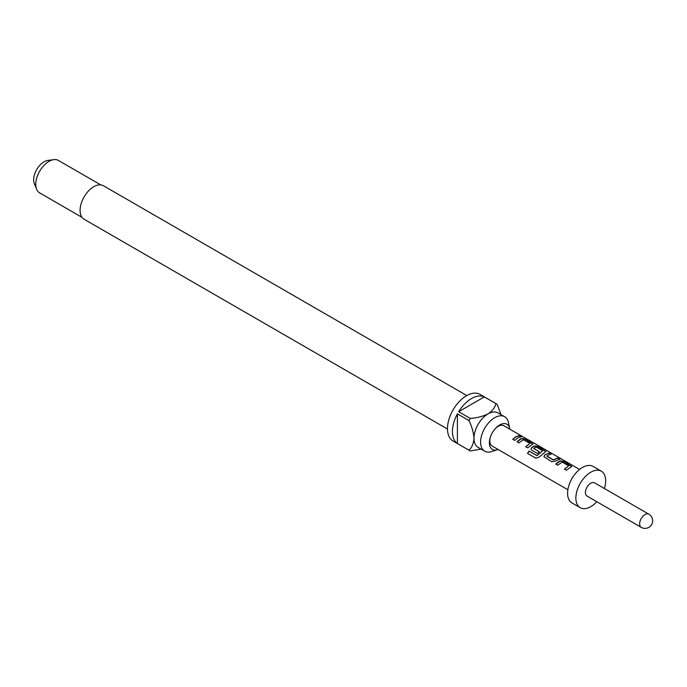 <?xml version="1.0" encoding="UTF-8"?>
<svg xmlns="http://www.w3.org/2000/svg" width="687" height="687" viewBox="0 0 687 687"><rect width="100%" height="100%" fill="white"/><g stroke="black" fill="none" stroke-linecap="round" stroke-linejoin="round"><path stroke-width="1.03" d="M523.013 436.803L523.623 437.147M555.835 464.214L560.326 461.037L563.924 461.69L571.696 466.499M564.516 469.221L568.767 465.82L562.069 462.093L557.767 465.219L555.774 464.068L558.952 461.501L560.352 460.831L563.984 461.475L571.747 466.387L566.449 470.234L564.456 469.084L568.767 465.82M543.992 456.786L544.671 455.155L546.028 454.236L549.145 453.154L551.137 454.305M546.895 455.928L553.327 459.809L557.887 457.954L559.879 459.105L555.311 461.14L551.67 461.698L543.967 456.718L544.645 454.983L549.214 452.939L551.197 454.09L548.02 455.189L546.921 456.28L553.353 459.989L557.827 458.169L559.819 459.311M531.077 449.324L531.747 447.692L534.477 446.121L538.076 446.765L545.847 451.574M535.989 458.263L527.642 453.446L529.127 451.136L536.994 455.679L542.704 450.775L536.272 447.065L534.881 447.606L533.756 448.517L539.407 451.78L537.483 453.514L531.79 450.217L531.042 449.255L531.721 447.52L534.503 445.915L538.144 446.55L545.907 451.462L539.132 457.07L535.869 458.203L527.522 453.377L529.042 451.024L536.908 455.567L542.704 450.775M533.756 448.336L539.432 451.952M517.071 441.827L521.553 438.658L525.16 439.302L532.923 444.111M525.753 446.842L529.995 443.441L523.305 439.706L518.994 442.84L517.01 441.689L520.188 439.122L521.579 438.452L525.22 439.087L532.983 444L527.676 447.847L525.692 446.705L529.995 443.441M512.828 439.379L515.946 436.863L519.063 435.781L521.047 436.932M509.814 429.169A14.539 8.39 120 0 0 509.702 428.525A14.539 8.39 120 0 0 499.655 424.97A14.539 8.39 120 0 0 495.731 428.138A14.539 8.39 120 0 0 490.157 437.782A14.539 8.39 120 0 0 497.482 449.693A14.539 8.39 120 0 0 498.101 449.461M509.702 428.525L508.449 422.574A19.914 11.499 120 0 0 504.644 416.717A19.914 11.499 120 0 0 494.683 417.705A19.914 11.499 120 0 0 481.673 435.257A19.914 11.499 120 0 0 484.73 451.213A19.914 11.499 120 0 0 491.703 451.582L497.482 449.693M466.799 395.549L103.419 185.748A19.33 11.164 120 0 0 93.75 186.709A19.33 11.164 120 0 0 81.126 203.738A19.33 11.164 120 0 0 84.089 219.23L447.469 429.023M484.73 451.213L478.1 447.383A19.914 11.499 -60 0 1 473.978 438.272A19.914 11.499 -60 0 1 488.062 413.875A19.914 11.499 -60 0 1 498.015 412.896L504.644 416.717M484.326 396.906L458.658 411.719A26.948 15.561 120 0 1 471.488 398.572A26.948 15.561 120 0 1 484.326 396.906L495.92 403.604A26.948 15.561 -60 0 1 496.564 403.939L479.99 394.372A26.948 15.561 120 0 0 466.525 395.703A26.948 15.561 120 0 0 448.92 419.448A26.948 15.561 120 0 0 453.051 441.037L469.616 450.603A26.948 15.561 -60 0 1 469.006 450.217L457.405 443.527A26.948 15.561 120 0 1 457.405 413.883L457.405 443.527M481.063 449.1L470.252 450.938A26.948 15.561 -60 0 1 469.616 450.603M458.658 411.719L470.252 418.417A26.948 15.561 -60 0 0 469.006 420.581L457.405 413.883M100.766 184.897L58.395 160.432A18.747 10.82 120 0 0 53.749 159.633A18.747 10.82 120 0 0 49.017 161.359A18.747 10.82 120 0 0 36.643 189.277A18.747 10.82 120 0 0 39.648 192.892L82.019 217.358M53.749 159.633L47.755 160.457A14.685 8.476 120 0 0 44.054 161.806A14.685 8.476 120 0 0 34.35 183.669L36.643 189.277M495.327 428.568A11.713 6.767 -60 0 1 498.127 426.387A11.713 6.767 -60 0 1 503.983 425.811L522.026 436.219M604.414 488.526A21.091 12.177 120 0 0 601.323 471.179L593.036 466.396A21.091 12.177 120 0 0 582.49 467.443A21.091 12.177 120 0 0 568.716 486.027A21.091 12.177 120 0 0 571.953 502.927L580.232 507.702A21.091 12.177 120 0 0 590.777 506.663A21.091 12.177 120 0 0 596.805 501.716M601.323 471.179A21.091 12.177 120 0 0 590.777 472.227A21.091 12.177 120 0 0 577.003 490.81A21.091 12.177 120 0 0 580.232 507.702M590.777 483.227A7.617 4.397 120 0 0 585.805 489.934A7.617 4.397 120 0 0 586.973 496.04L641.229 527.367A7.617 4.397 -60 0 1 639.649 523.88A7.617 4.397 -60 0 1 645.033 514.554A7.617 4.397 -60 0 1 648.846 514.177L594.581 482.849A7.617 4.397 120 0 0 590.777 483.227M567.866 489.745L492.27 446.103A11.713 6.767 -60 0 1 490.338 437.224M517.929 437.825L514.752 440.384L512.768 439.242L515.946 436.674L519.123 435.567L521.115 436.717L517.929 437.825M496.564 403.939A26.948 15.561 -60 0 1 497.173 404.325L500.978 414.605M495.92 403.604C495.018 407.503 492.399 410.92 488.062 413.875C482.892 416.391 476.958 417.911 470.252 418.417M469.006 420.581C471.917 426.644 473.575 432.544 473.978 438.272C473.583 443.501 471.935 447.486 469.006 450.217M520.66 435.816L522.455 436.743M523.571 437.112L579.588 469.453M641.229 527.367A7.617 7.617 0 0 0 651.628 524.576A7.617 7.617 0 0 0 648.846 514.177"/></g></svg>
